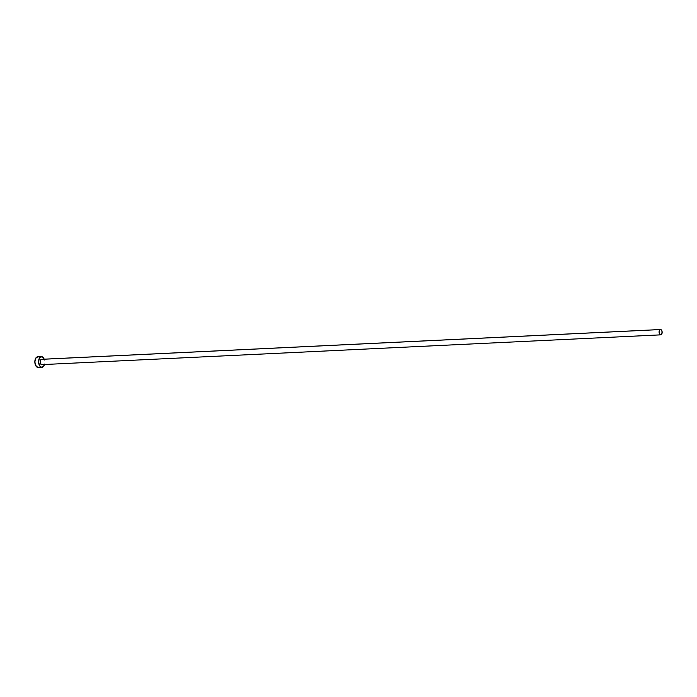 <?xml version="1.0" encoding="UTF-8"?>
<svg xmlns="http://www.w3.org/2000/svg" width="697" height="697" viewBox="0 0 697 697"><rect width="100%" height="100%" fill="white"/><g stroke="black" fill="none" stroke-linecap="round" stroke-linejoin="round"><path stroke-width="1.05" d="M41.768 359.33A2.666 1.533 87.2 0 0 41.532 359.303A2.666 1.533 87.2 0 0 41.297 359.347L660.251 329.568A2.666 1.533 -92.8 0 1 660.486 329.524A2.666 1.533 -92.8 0 1 662.133 331.903A2.666 1.533 -92.8 0 1 660.974 334.804A2.666 1.533 -92.8 0 1 660.739 334.848A2.666 1.533 -92.8 0 1 659.101 332.469A2.666 1.533 -92.8 0 1 660.251 329.568L41.297 359.347A2.666 1.533 87.2 0 0 40.138 362.248A2.666 1.533 87.2 0 0 41.785 364.636A2.666 1.533 87.2 0 0 42.02 364.592L40.618 363.825L40.121 361.935L40.522 360.061L41.593 359.303M41.402 356.637L37.664 356.82A5.332 3.067 87.2 0 0 37.194 356.908A5.332 3.067 87.2 0 0 34.885 362.71A5.332 3.067 87.2 0 0 38.178 367.476L41.916 367.293A5.332 3.067 -92.8 0 1 38.623 362.527A5.332 3.067 -92.8 0 1 40.931 356.725L37.194 356.908L40.931 356.725A5.332 3.067 -92.8 0 1 41.402 356.637A5.332 3.067 -92.8 0 1 44.181 359.182M44.442 364.505A5.332 3.067 -92.8 0 1 42.386 367.206A5.332 3.067 -92.8 0 1 41.916 367.293M44.442 359.992L43.258 357.578L40.931 356.725L39.389 358.153L38.588 361.9L39.581 365.69L41.184 367.18L43.475 366.439L44.547 364.078M37.795 356.82L35.66 358.328L34.85 362.074L36.322 366.544L38.649 367.389M660.974 334.804L662.15 332.225L661.653 330.326L660.547 329.524L659.484 330.273L659.074 332.155L659.571 334.046L660.974 334.804M41.785 364.636L660.739 334.848M41.532 359.303L660.486 329.524"/></g></svg>
